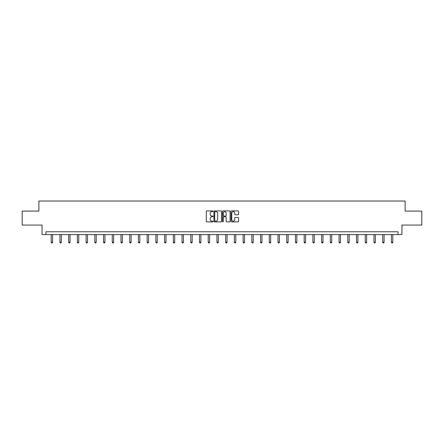 <?xml version="1.0" encoding="UTF-8"?>
<svg xmlns="http://www.w3.org/2000/svg" width="444" height="444" viewBox="0 0 444 444"><rect width="100%" height="100%" fill="white"/><g stroke="black" fill="none" stroke-linecap="round" stroke-linejoin="round"><path stroke-width="0.67" d="M213.053 211.3A0.383 0.383 0 0 0 212.67 210.911L206.837 210.911A0.549 0.549 0 0 0 206.288 211.461L206.288 221.345A0.549 0.549 0 0 0 206.837 221.889L212.67 221.889A0.383 0.383 0 0 0 213.053 221.506A0.383 0.383 0 0 0 212.67 221.123L211.916 221.123A1.754 1.754 0 0 1 210.156 219.364L210.156 218.542A1.754 1.754 0 0 1 211.916 216.789L212.67 216.789A0.383 0.383 0 0 0 213.053 216.4A0.383 0.383 0 0 0 212.67 216.017L211.916 216.017A1.754 1.754 0 0 1 210.156 214.263L210.156 213.436A1.754 1.754 0 0 1 211.916 211.683L212.67 211.683A0.383 0.383 0 0 0 213.053 211.3M238.04 214.785A0.549 0.549 0 0 0 238.589 214.236L238.589 211.461A0.549 0.549 0 0 0 238.04 210.911L231.563 210.911A0.549 0.549 0 0 0 231.013 211.461L231.013 221.345A0.549 0.549 0 0 0 231.563 221.889L238.04 221.889A0.549 0.549 0 0 0 238.589 221.345L238.589 217.993A0.549 0.549 0 0 0 238.04 217.443L235.27 217.443A0.549 0.549 0 0 0 234.721 217.993L234.721 219.652A1.471 1.471 0 0 1 233.25 221.123A1.471 1.471 0 0 1 231.785 219.652L231.785 213.148A1.471 1.471 0 0 1 233.25 211.683A1.471 1.471 0 0 1 234.721 213.148L234.721 214.236A0.549 0.549 0 0 0 235.27 214.785L238.04 214.785M398.035 234.576L401.948 234.576L401.948 225.069L421.8 225.069L421.8 211.089L405.133 211.089L405.133 201.027L38.867 201.027L38.867 211.089L22.2 211.089L22.2 225.069L42.052 225.069L42.052 234.576L398.035 234.576L398.035 231.779L45.965 231.779L45.965 234.576M221.517 211.461A0.549 0.549 0 0 0 220.973 210.911L214.496 210.911A0.549 0.549 0 0 0 213.947 211.461L213.947 221.345A0.549 0.549 0 0 0 214.496 221.889L220.973 221.889A0.549 0.549 0 0 0 221.517 221.345L221.517 211.461M223.027 210.911L229.504 210.911A0.549 0.549 0 0 1 230.053 211.461L230.053 221.345A0.549 0.549 0 0 1 229.504 221.889L226.734 221.889A0.549 0.549 0 0 1 226.185 221.345L226.185 217.338A0.549 0.549 0 0 0 225.635 216.789L223.798 216.789A0.549 0.549 0 0 0 223.249 217.338L223.249 221.506A0.383 0.383 0 0 1 222.866 221.889A0.383 0.383 0 0 1 222.483 221.506L222.483 211.461A0.549 0.549 0 0 1 223.027 210.911M215.096 211.683A0.383 0.383 0 0 0 214.713 212.066L214.713 220.74A0.383 0.383 0 0 0 215.096 221.123L215.895 221.123A1.754 1.754 0 0 0 217.649 219.364L217.649 213.436A1.754 1.754 0 0 0 215.895 211.683L215.096 211.683M226.185 213.176A1.471 1.471 0 0 0 224.72 211.71A1.471 1.471 0 0 0 223.249 213.176L223.249 215.468A0.549 0.549 0 0 0 223.798 216.017L225.635 216.017A0.549 0.549 0 0 0 226.185 215.468L226.185 213.176M51.193 234.576L51.193 242.246L52.592 242.246L52.592 234.576M52.592 242.246L52.176 242.973L51.615 242.973L51.193 242.246M59.918 234.576L59.918 242.246L61.316 242.246L61.316 234.576M61.316 242.246L60.895 242.973L60.34 242.973L59.918 242.246M68.642 234.576L68.642 242.246L70.041 242.246L70.041 234.576M70.041 242.246L69.619 242.973L69.059 242.973L68.642 242.246M77.367 234.576L77.367 242.246L78.76 242.246L78.76 234.576M78.76 242.246L78.344 242.973L77.783 242.973L77.367 242.246M86.086 234.576L86.086 242.246L87.485 242.246L87.485 234.576M87.485 242.246L87.068 242.973L86.508 242.973L86.086 242.246M94.811 234.576L94.811 242.246L96.209 242.246L96.209 234.576M96.209 242.246L95.787 242.973L95.232 242.973L94.811 242.246M103.535 234.576L103.535 242.246L104.934 242.246L104.934 234.576M104.934 242.246L104.512 242.973L103.952 242.973L103.535 242.246M112.26 234.576L112.26 242.246L113.658 242.246L113.658 234.576M113.658 242.246L113.237 242.973L112.676 242.973L112.26 242.246M120.979 234.576L120.979 242.246L122.378 242.246L122.378 234.576M122.378 242.246L121.961 242.973L121.401 242.973L120.979 242.246M129.703 234.576L129.703 242.246L131.102 242.246L131.102 234.576M131.102 242.246L130.686 242.973L130.125 242.973L129.703 242.246M138.428 234.576L138.428 242.246L139.827 242.246L139.827 234.576M139.827 242.246L139.405 242.973L138.85 242.973L138.428 242.246M147.153 234.576L147.153 242.246L148.551 242.246L148.551 234.576M148.551 242.246L148.13 242.973L147.569 242.973L147.153 242.246M155.877 234.576L155.877 242.246L157.276 242.246L157.276 234.576M157.276 242.246L156.854 242.973L156.294 242.973L155.877 242.246M164.596 234.576L164.596 242.246L165.995 242.246L165.995 234.576M165.995 242.246L165.579 242.973L165.018 242.973L164.596 242.246M173.321 234.576L173.321 242.246L174.72 242.246L174.72 234.576M174.72 242.246L174.303 242.973L173.743 242.973L173.321 242.246M182.046 234.576L182.046 242.246L183.444 242.246L183.444 234.576M183.444 242.246L183.022 242.973L182.467 242.973L182.046 242.246M190.77 234.576L190.77 242.246L192.169 242.246L192.169 234.576M192.169 242.246L191.747 242.973L191.186 242.973L190.77 242.246M199.495 234.576L199.495 242.246L200.888 242.246L200.888 234.576M200.888 242.246L200.472 242.973L199.911 242.973L199.495 242.246M208.214 234.576L208.214 242.246L209.612 242.246L209.612 234.576M209.612 242.246L209.196 242.973L208.636 242.973L208.214 242.246M216.938 234.576L216.938 242.246L218.337 242.246L218.337 234.576M218.337 242.246L217.915 242.973L217.36 242.973L216.938 242.246M225.663 234.576L225.663 242.246L227.062 242.246L227.062 234.576M227.062 242.246L226.64 242.973L226.085 242.973L225.663 242.246M234.388 234.576L234.388 242.246L235.786 242.246L235.786 234.576M235.786 242.246L235.364 242.973L234.804 242.973L234.388 242.246M243.112 234.576L243.112 242.246L244.505 242.246L244.505 234.576M244.505 242.246L244.089 242.973L243.528 242.973L243.112 242.246M251.831 234.576L251.831 242.246L253.23 242.246L253.23 234.576M253.23 242.246L252.814 242.973L252.253 242.973L251.831 242.246M260.556 234.576L260.556 242.246L261.954 242.246L261.954 234.576M261.954 242.246L261.533 242.973L260.978 242.973L260.556 242.246M269.28 234.576L269.28 242.246L270.679 242.246L270.679 234.576M270.679 242.246L270.257 242.973L269.697 242.973L269.28 242.246M278.005 234.576L278.005 242.246L279.404 242.246L279.404 234.576M279.404 242.246L278.982 242.973L278.421 242.973L278.005 242.246M286.724 234.576L286.724 242.246L288.123 242.246L288.123 234.576M288.123 242.246L287.706 242.973L287.146 242.973L286.724 242.246M295.449 234.576L295.449 242.246L296.847 242.246L296.847 234.576M296.847 242.246L296.431 242.973L295.871 242.973L295.449 242.246M304.173 234.576L304.173 242.246L305.572 242.246L305.572 234.576M305.572 242.246L305.15 242.973L304.595 242.973L304.173 242.246M312.898 234.576L312.898 242.246L314.296 242.246L314.296 234.576M314.296 242.246L313.875 242.973L313.314 242.973L312.898 242.246M321.623 234.576L321.623 242.246L323.021 242.246L323.021 234.576M323.021 242.246L322.599 242.973L322.039 242.973L321.623 242.246M330.342 234.576L330.342 242.246L331.74 242.246L331.74 234.576M331.74 242.246L331.324 242.973L330.763 242.973L330.342 242.246M339.066 234.576L339.066 242.246L340.465 242.246L340.465 234.576M340.465 242.246L340.049 242.973L339.488 242.973L339.066 242.246M347.791 234.576L347.791 242.246L349.189 242.246L349.189 234.576M349.189 242.246L348.768 242.973L348.213 242.973L347.791 242.246M356.515 234.576L356.515 242.246L357.914 242.246L357.914 234.576M357.914 242.246L357.492 242.973L356.932 242.973L356.515 242.246M365.24 234.576L365.24 242.246L366.633 242.246L366.633 234.576M366.633 242.246L366.217 242.973L365.656 242.973L365.24 242.246M373.959 234.576L373.959 242.246L375.358 242.246L375.358 234.576M375.358 242.246L374.941 242.973L374.381 242.973L373.959 242.246M382.684 234.576L382.684 242.246L384.082 242.246L384.082 234.576M384.082 242.246L383.66 242.973L383.105 242.973L382.684 242.246M391.408 234.576L391.408 242.246L392.807 242.246L392.807 234.576M392.807 242.246L392.385 242.973L391.824 242.973L391.408 242.246"/></g></svg>
